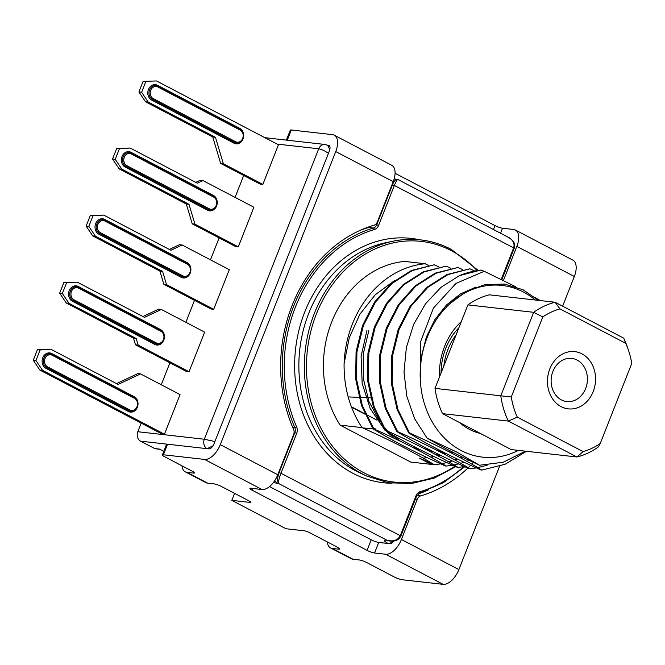 <?xml version="1.0" encoding="UTF-8"?>
<svg xmlns="http://www.w3.org/2000/svg" width="665" height="665" viewBox="0 0 665 665"><rect width="100%" height="100%" fill="white"/><g stroke="black" fill="none" stroke-linecap="round" stroke-linejoin="round"><path stroke-width="1" d="M119.135 168.844L112.543 159.018L116.699 148.461L130.149 148.021L119.392 148.761L115.236 159.326L121.828 169.143L119.135 168.844L186.308 204.014L189.001 204.321L121.828 169.143M112.543 159.018L115.236 159.326M119.392 148.761L116.699 148.461M351.511 407.138L364.935 414.17M370.638 397.828L367.595 397.712M365.758 397.637L359.823 397.396M358.984 397.362L348.177 396.922L348.734 397.005L348.418 397.795M163.839 284.296L211.005 308.992L213.698 309.3L166.533 284.603L163.839 284.296L159.891 271.087L162.584 271.387L95.411 236.216L92.718 235.909L159.891 271.087M156.533 80.955L143.083 81.388L156.533 80.955L278.444 144.795L262.841 184.396L260.156 184.097L220.655 163.415L212.758 136.982L215.452 137.289L148.212 102.078L145.519 101.778L138.927 91.953L141.62 92.252L148.212 102.078M145.776 81.695L141.62 92.252M215.452 137.289L223.349 163.723L262.841 184.396M162.584 271.387L166.533 284.603M213.698 309.3L229.3 269.691L182.135 244.994L170.905 250.264L103.732 215.094L92.975 215.826L88.819 226.391L95.411 236.216M195.743 182.368L200.248 180.257L202.933 180.564L197.322 183.199L130.149 148.021M189.001 204.321L194.928 224.147L238.294 246.856L235.601 246.549L192.235 223.839L186.308 204.014M238.294 246.856L253.897 207.247L202.933 180.564M327.172 145.078L329.399 145.768M194.928 224.147L192.235 223.839M135.477 344.794L186.358 371.436L189.051 371.743L138.17 345.102L135.477 344.794L133.499 338.186L136.192 338.493L68.96 303.282L66.267 302.982L133.499 338.186M187.04 472.366L207.646 483.156A17.282 9.102 -62.4 0 1 205.867 482.615L185.261 471.834A17.282 9.102 117.6 0 0 187.04 472.366L193.374 473.081A5.761 0.981 21.5 0 0 194.396 472.923A5.761 0.981 21.5 0 0 192.202 471.169L164.546 456.689A5.761 0.981 21.5 0 1 162.36 454.935L166.516 444.37A5.761 0.981 21.5 0 1 167.538 444.212L140.614 441.169L154.712 448.551L159.467 449.091L163.773 451.344M140.614 441.169A7.199 5.993 -83.6 0 1 137.796 431.726L141.188 423.115M159.808 449.266L155.435 448.775A2.876 2.402 -83.6 0 1 154.712 448.551M66.267 302.982L59.667 293.157L63.832 282.592L77.281 282.16L63.832 282.592M142.933 316.54L158.669 309.159L161.362 309.466L144.513 317.363L77.281 282.16M59.667 293.157L62.36 293.456L68.96 303.282M136.192 338.493L138.17 345.102M161.362 309.466L204.654 332.134L189.051 371.743M66.525 282.899L62.36 293.456M234.562 493.347L231.802 500.354L286.025 528.75L304.238 530.803A4.323 0.732 21.5 0 1 309.865 532.781L337.521 547.262A5.761 0.981 21.5 0 1 339.707 549.007A5.761 0.981 21.5 0 1 338.693 549.174L332.35 548.459A17.282 9.102 117.6 0 1 330.58 547.918A17.282 9.102 117.6 0 1 327.296 541.909M425.193 263.747L404.611 261.42A100.797 83.956 96.4 0 0 331.694 321.985A100.797 83.956 96.4 0 0 340.123 425.135L362.001 427.603C349.807 408.9 343.83 387.604 344.088 363.722A100.797 83.956 96.4 0 1 352.284 324.304A100.797 83.956 96.4 0 1 425.193 263.747L428.285 265.36M376.947 420.139L365.8 414.295M364.744 413.746L351.353 406.739M169.326 249.433L179.442 244.695L182.135 244.994M92.718 235.909L86.126 226.083L90.282 215.526L103.732 215.094M145.519 101.778L212.758 136.982M138.927 91.953L143.083 81.388M86.126 226.083L88.819 226.391M92.975 215.826L90.282 215.526M393.863 541.011A5.761 3.034 117.6 0 1 389.815 543.687L378.734 542.44L374.57 552.997L385.658 554.253A17.282 9.102 117.6 0 0 401.402 539.481L417.263 499.215L415.45 499.008M525.433 451.178L503.239 462.225L479.531 465.242C459.482 455.957 442.017 446.93 427.13 438.16L414.669 418.85L406.814 396.298L404.004 372.018L406.365 347.521L413.705 324.271L425.534 303.755L441.045 287.263L459.39 275.651L480.911 270.04L484.27 271.303L456.024 283.381L433.43 308.045L420.554 341.835L420.263 379.233A86.4 71.961 96.4 0 0 461.128 450.513A86.4 71.961 96.4 0 0 518.368 450.38M459.39 275.651A100.797 83.956 -83.6 0 1 481.418 270.098M162.36 454.935A5.761 0.981 21.5 0 1 163.382 454.777L204.554 459.424A17.282 9.102 117.6 0 0 220.298 444.652L335.75 151.562A17.282 9.102 -62.4 0 0 334.262 135.178A17.282 9.102 -62.4 0 0 332.492 134.646L291.312 129.991A5.761 0.981 -158.5 0 0 290.289 130.157L286.366 140.115M223.349 163.723L220.655 163.415M499.531 466.373L458.875 569.581A17.282 9.102 117.6 0 1 443.131 584.352L401.959 579.697A5.761 0.981 21.5 0 1 394.453 577.07L366.797 562.59A5.761 0.981 -158.5 0 0 359.291 559.963L352.957 559.248A17.282 9.102 117.6 0 1 351.187 558.708L330.58 547.918M335.75 151.562L393.223 181.653L377.363 221.927A5.761 4.796 96.4 0 1 373.988 225.236A139.675 116.342 96.4 0 0 293.573 429.374A5.761 4.796 96.4 0 1 293.631 434.478L277.771 474.752A17.282 9.102 -62.4 0 1 262.027 489.515L250.946 488.268A5.761 0.981 21.5 0 0 249.924 488.426A5.761 0.981 21.5 0 0 252.118 490.18L367.063 550.371A5.761 0.981 -158.5 0 0 374.57 552.997M207.646 483.156L213.98 483.871A5.761 0.981 -158.5 0 1 221.487 486.497L249.134 500.978A4.323 0.732 21.5 0 1 250.78 502.291A4.323 0.732 21.5 0 1 250.015 502.416L231.802 500.354M362.907 428.011L372.94 428.717M373.763 428.775L375.417 428.892L373.738 428.734M372.915 428.684L362.824 427.969M243.698 175.477L235.069 197.389M219.109 237.912L210.472 259.832M194.504 300.356L185.868 322.301M169.899 362.824L161.263 384.744M185.261 471.834A17.282 9.102 117.6 0 1 181.986 465.816M164.455 434.187L42.535 370.355L39.842 370.048L161.761 433.888L164.455 434.187L180.049 394.578L140.556 373.905L118.096 384.437L50.856 349.225L40.1 349.965L35.943 360.53L42.535 370.355M39.842 370.048L33.25 360.222L37.415 349.665L50.856 349.225M33.25 360.222L35.943 360.53M40.1 349.965L37.415 349.665M116.516 383.605L137.863 373.597L140.556 373.905M163.382 454.777L167.538 444.212L207.131 448.684A7.199 5.993 -83.6 0 1 204.313 439.241L318.718 148.785C321.503 149.268 324.744 150.772 328.452 153.299M277.106 144.089L318.718 148.785A7.199 5.993 -83.6 0 1 324.952 144.471L327.654 145.303L329.823 149.55M397.246 179.292L397.204 179.284C395.575 179.334 393.996 181.163 392.475 184.77L376.747 224.72L378.618 225.377L394.353 185.435L392.018 184.72M394.121 179.035A8.637 7.199 -83.6 0 1 395.201 179.06L397.944 179.517C397.18 179.467 395.983 181.437 394.353 185.435L513.646 247.895L501.227 279.408M501.834 279.707L514.186 248.336C514.91 245.011 514.535 242.65 513.064 241.262C511.235 239.084 509.723 237.804 508.509 237.405L508.559 237.43C513.189 240.206 514.876 243.698 513.646 247.895L514.195 248.328M269.525 486.556L371.228 539.814A5.761 0.981 -158.5 0 0 378.734 542.44M278.643 472.532L279.109 472.582C277.372 477.57 277.18 481.194 278.535 483.472L277.737 483.38A10.083 1.712 -158.5 0 1 273.481 482.391M294.08 432.558L294.836 432.641L279.109 472.582L280.979 473.247C279.134 478.185 278.311 481.593 278.535 483.472L386.98 540.254C393.331 541.817 397.761 540.304 400.272 535.707L400.82 536.14C397.628 542.233 391.386 541.027 390.305 541.052L386.182 540.163A10.083 1.712 -158.5 0 0 388.235 543.513A8.637 4.547 117.6 0 0 392.973 541.102M328.327 145.203A5.761 3.034 -62.4 0 1 328.917 145.386A5.761 3.034 -62.4 0 1 329.416 150.847L213.964 443.937A5.761 3.034 117.6 0 1 208.719 448.858L207.131 448.684L213.008 445.808M137.796 431.726L204.313 439.241L214.911 441.527M430.97 457.163A100.797 83.956 96.4 0 0 433.281 456.198M436.223 454.86A100.797 83.956 96.4 0 0 437.927 454.02M441.011 452.366A100.797 83.956 96.4 0 0 441.643 452M362.001 427.603C390.696 440.405 414.802 452.774 434.312 464.719L419.357 458.168L431.186 464.361L410.604 462.042L340.123 425.135M479.531 465.242L456.705 452.042L427.13 438.16M540.329 300.58L535.059 297.454M515.491 286.64L484.27 271.303M462.657 269.616L458.01 267.455L436.016 273.273L415.924 286.033L399.216 304.803L387.155 328.244L380.671 354.628L380.305 381.984L386.091 408.277L397.637 431.627C426.332 444.428 450.438 456.797 469.939 468.742L476.356 467.902M477.769 467.636L487.212 465.176M450.779 268.278L446.132 266.116L424.145 271.927L404.021 284.711L387.313 303.506L375.276 326.906L368.801 353.215L368.418 380.555L374.196 406.905L385.758 430.288C414.453 443.089 438.559 455.459 458.06 467.395L464.486 466.556M373.871 428.942C402.574 441.743 426.681 454.112 446.19 466.057L452.607 465.217M454.02 464.96L458.675 463.896M460.812 463.314L464.153 462.258M466.822 461.302L469.199 460.363M438.892 266.931L434.253 264.77L412.3 270.58L392.209 283.323L375.467 302.11L363.398 325.559L356.922 351.935L356.54 379.25L362.317 405.559L373.88 428.95M434.312 464.719L440.729 463.879M442.142 463.613L446.797 462.557M448.933 461.967L452.275 460.92M454.943 459.964L457.32 459.016M460.296 457.711L462.042 456.88M394.47 280.68L375.343 294.662L359.915 314.196L349.266 337.778L344.088 363.722M431.834 451.128L428.975 451.011M420.463 449.889L414.76 448.468M395.118 438.759L385.609 430.621M384.27 429.224L370.131 408.41L362.167 383.364L361.087 356.498L366.93 330.414M443.713 452.474L440.845 452.358M432.341 451.236L426.639 449.806M444.22 452.574L438.518 451.144M535.35 300.015A86.4 71.961 96.4 0 0 523.538 292.085A86.4 71.961 96.4 0 0 450.089 303.514A86.4 71.961 96.4 0 0 427.263 337.23A86.4 71.961 96.4 0 0 420.263 379.233L421.103 357.77L426.323 337.122L434.868 319.657L446.464 304.994L460.496 293.897L476.115 287.014M474.536 270.954L469.889 268.793L447.936 274.595L427.819 287.355L411.095 306.149L399.033 329.582L392.558 355.916L392.167 383.223L397.944 409.565L409.515 432.965C438.21 445.774 462.316 458.143 481.826 470.08L505.151 464.245L526.497 451.294M431.186 464.361A100.797 83.956 96.4 0 0 432.574 464.22M423.115 458.094L427.47 457.744M431.095 457.229L434.179 456.631M437.828 455.733L440.064 455.076M443.671 453.838L445.4 453.164M448.975 451.61L450.33 450.961M439.482 377.03A63.358 52.776 -83.6 0 1 444.619 346.315A63.358 52.776 -83.6 0 1 461.294 321.644M480.313 433.422A63.358 52.776 -83.6 0 1 459.665 422.608M441.053 373.023A57.597 47.971 -83.6 0 1 445.783 348.227A57.597 47.971 -83.6 0 1 458.867 327.803M456.057 334.944A54.721 45.577 96.4 0 0 443.871 365.883M469.939 468.742L469.091 468.642C440.396 455.841 416.29 443.472 396.789 431.535L385.218 408.127L379.441 381.785L379.831 354.478L386.299 328.144L398.36 304.72L415.093 285.925L435.201 273.157L458.01 267.455M481.817 470.08L480.97 469.98C452.275 457.188 428.169 444.81 408.659 432.873L397.113 409.524L391.328 383.198L391.702 355.841L398.177 329.491L410.222 306.083L426.913 287.305L447.03 274.52L469.889 268.793M450.089 303.514L466.755 291.154L485.417 284.52L504.66 284.071L523.089 289.79L538.459 300.372M436.049 449.881L443.48 452.2M424.195 448.551L431.61 450.862M441.003 452.433L444.37 452.649M451.635 452.508L453.073 452.375M368.817 330.63L363.24 354.096L363.29 378.427L369.017 401.668L379.989 421.984M382.89 425.716L387.928 431.269M389.989 433.248L400.687 441.435M412.317 447.213L419.723 449.515M429.125 451.094L432.491 451.311M439.756 451.161L441.194 451.036M446.19 466.057L445.334 465.957C416.639 453.156 392.541 440.787 373.032 428.85L361.469 405.467L355.692 379.125L356.074 351.777L362.541 325.468L374.578 302.076L391.294 283.273L411.411 270.497L434.253 264.77M458.06 467.395L457.212 467.304C428.518 454.503 404.42 442.134 384.91 430.189L373.364 406.839L367.579 380.546L367.945 353.19L374.42 326.806L386.498 303.365L403.198 284.595L423.289 271.835L446.132 266.116M373.032 428.85L373.88 428.942M384.91 430.189L385.758 430.288M396.789 431.535L397.637 431.627M408.659 432.873L409.515 432.965M417.961 494.045A139.675 116.342 96.4 0 0 428.044 490.113M393.223 181.653A17.282 9.102 -62.4 0 0 391.735 165.277L334.262 135.178M503.422 280.489L516.855 246.391A17.282 9.102 117.6 0 0 515.367 230.007A17.282 9.102 117.6 0 0 513.588 229.475L502.507 228.22A5.761 0.981 -158.5 0 1 495.001 225.593L395.085 173.274M516.855 246.391L574.327 276.482A17.282 9.102 -62.4 0 0 572.839 260.106L515.367 230.007M574.327 276.482L562.632 306.174M416.889 495.483L420.637 495.907A139.675 116.342 96.4 0 0 467.836 468.077M468.226 467.695A139.675 116.342 96.4 0 0 470.662 465.292M471.793 464.128A139.675 116.342 96.4 0 0 473.447 462.383M420.637 495.907A5.761 4.796 96.4 0 0 417.263 499.215M435.001 388.385L500.778 395.816A79.202 65.968 -83.6 0 0 508.334 421.078L517.295 417.146L583.08 451.593L576.921 456.988L511.144 449.557L442.558 413.647A79.202 65.968 96.4 0 1 435.001 388.385L467.894 304.886A79.202 65.968 96.4 0 1 489.357 294.828L555.134 302.251L623.72 338.169L625.732 343.331A73.441 61.172 -83.6 0 1 628.408 350.089A73.441 61.172 -83.6 0 1 631.75 363.472L600.204 443.563L598.384 446.922A79.202 65.968 -83.6 0 1 576.921 456.988L508.334 421.078L442.558 413.647M517.295 417.146A73.441 61.172 -83.6 0 1 511.277 397.005L500.778 395.816L533.671 312.317L467.894 304.886M542.823 316.914L533.671 312.317A79.202 65.968 -83.6 0 1 555.134 302.251L559.947 308.884A73.441 61.172 -83.6 0 0 542.823 316.914L511.277 397.005M600.204 443.563A73.441 61.172 -83.6 0 1 583.08 451.593M581.917 353.838A28.803 23.99 96.4 0 0 549.822 368.884A28.803 23.99 96.4 0 0 561.11 406.648A28.803 23.99 96.4 0 0 593.205 391.594A28.803 23.99 96.4 0 0 581.917 353.838M625.732 343.331L559.947 308.884M577.12 360.064A21.729 18.096 96.4 0 0 571.709 358.393A21.729 18.096 96.4 0 0 551.884 374.619A21.729 18.096 96.4 0 0 561.418 399.906A21.729 18.096 96.4 0 0 566.829 401.577A21.729 18.096 96.4 0 0 586.655 385.351A21.729 18.096 96.4 0 0 577.12 360.064M623.72 338.169A79.202 65.968 -83.6 0 1 627.386 347.105L628.408 350.089M375.359 224.562L376.747 224.72A5.761 4.796 96.4 0 1 373.381 228.02L368.626 227.488A5.761 4.796 96.4 0 0 370.629 226.275M157.455 85.261L157.78 86.949A6.334 5.278 96.4 0 0 150.722 90.265A6.334 5.278 96.4 0 0 153.208 98.57L235.626 141.728L234.047 143.199L151.628 100.049A8.063 6.717 96.4 0 1 148.47 89.476A8.063 6.717 96.4 0 1 157.455 85.261L239.874 128.42L240.032 129.259L157.78 86.192M234.047 143.199A8.063 6.717 96.4 0 0 243.033 138.993A8.063 6.717 96.4 0 0 239.874 128.42M103.025 219.691A7.199 5.993 96.4 0 1 104.812 220.24L104.654 219.392L187.073 262.55A8.063 6.717 96.4 0 1 190.232 273.124A8.063 6.717 96.4 0 1 181.246 277.338L98.827 234.18L99.617 233.44L182.035 276.598A7.199 5.993 96.4 0 0 183.823 277.155C186.682 277.313 188.81 275.867 190.207 272.816L190.705 268.535C189.334 264.936 188.212 263.232 187.322 263.423L103.025 219.691A7.199 5.993 96.4 0 0 96.791 224.005A7.199 5.993 96.4 0 0 99.617 233.44L100.407 232.708L182.817 275.859A6.334 5.278 96.4 0 0 189.882 272.55A6.334 5.278 96.4 0 0 187.397 264.246L104.979 221.088A6.334 5.278 96.4 0 0 97.921 224.396A6.334 5.278 96.4 0 0 100.407 232.708M104.654 219.392A8.063 6.717 96.4 0 0 95.669 223.606A8.063 6.717 96.4 0 0 98.827 234.18M182.817 275.859L181.246 277.338M125.178 167.081A8.063 6.717 96.4 0 1 122.019 156.508A8.063 6.717 96.4 0 1 131.005 152.293L213.423 195.452L213.59 196.291L213.748 197.139L131.329 153.981A6.334 5.278 96.4 0 0 124.272 157.297A6.334 5.278 96.4 0 0 126.757 165.602L125.968 166.341L208.386 209.5A7.199 5.993 96.4 0 0 210.182 210.049C213.041 210.215 215.169 208.768 216.566 205.709L217.056 201.429C215.693 197.829 214.562 196.125 213.673 196.325L129.376 152.584A7.199 5.993 96.4 0 0 123.15 156.898A7.199 5.993 96.4 0 0 125.968 166.341L125.178 167.081L207.596 210.24A8.063 6.717 96.4 0 0 216.582 206.025A8.063 6.717 96.4 0 0 213.423 195.452M235.626 141.728A6.334 5.278 96.4 0 0 242.683 138.411A6.334 5.278 96.4 0 0 240.198 130.107L240.032 129.259L240.198 130.107L157.78 86.949L157.622 86.109A7.199 5.993 96.4 0 0 155.826 85.552A7.199 5.993 96.4 0 0 149.592 89.866A7.199 5.993 96.4 0 0 152.418 99.309L234.836 142.468A7.199 5.993 96.4 0 0 236.624 143.017C239.483 143.175 241.611 141.728 243.008 138.677L243.506 134.397C242.135 130.797 241.013 129.093 240.123 129.293L155.826 85.552M126.757 165.602L209.176 208.76L207.596 210.24M187.073 262.55L187.397 264.246L187.231 263.398L104.979 220.323M76.566 286.756L160.872 330.497C161.753 330.297 162.875 331.993 164.247 335.601L163.756 339.882C162.451 342.866 160.323 344.312 157.372 344.221A7.199 5.993 96.4 0 1 155.577 343.672L154.795 344.404L72.377 301.253A8.063 6.717 96.4 0 1 69.21 290.68A8.063 6.717 96.4 0 1 78.196 286.465L160.614 329.624L160.78 330.463L160.938 331.311L78.528 288.153L78.362 287.313A7.199 5.993 96.4 0 0 76.566 286.756A7.199 5.993 96.4 0 0 70.34 291.071A7.199 5.993 96.4 0 0 73.158 300.514L155.577 343.672L156.366 342.932A6.334 5.278 96.4 0 0 163.424 339.615A6.334 5.278 96.4 0 0 160.938 331.311L160.78 330.463L78.52 287.396M72.377 301.253L73.948 299.774A6.334 5.278 96.4 0 1 71.463 291.469A6.334 5.278 96.4 0 1 78.528 288.153L78.196 286.465M154.795 344.404A8.063 6.717 96.4 0 0 163.773 340.197A8.063 6.717 96.4 0 0 160.614 329.624M73.948 299.774L156.366 342.932M338.693 549.174L339.075 548.201M419.416 239.749A122.95 102.41 96.4 0 0 304.72 312.084A122.95 102.41 96.4 0 0 352.907 473.297A122.95 102.41 96.4 0 0 391.918 483.272M450.928 249.292A122.518 102.053 96.4 0 0 393.015 241.204L385.783 242.725A120.116 100.041 96.4 0 0 300.081 346.939A120.116 100.041 96.4 0 0 355.792 470.903A120.116 100.041 96.4 0 0 359.79 472.873L366.506 475.965L388.593 482.782L411.593 483.488L434.37 478.035L455.799 466.664M153.208 98.57L151.628 100.049M131.005 152.293L131.171 153.141A7.199 5.993 96.4 0 0 129.376 152.584M131.329 153.224L213.59 196.291L213.748 197.139A6.334 5.278 96.4 0 1 216.233 205.452A6.334 5.278 96.4 0 1 209.176 208.76M332.35 548.459L352.957 559.248M443.131 584.352L385.658 554.253M262.027 489.515L204.554 459.424M291.312 129.991L287.288 140.224M51.779 353.531L51.945 354.379A7.199 5.993 96.4 0 0 50.149 353.822A7.199 5.993 96.4 0 0 43.923 358.144A7.199 5.993 96.4 0 0 46.741 367.579L129.16 410.737L128.37 411.477L45.952 368.319A8.063 6.717 96.4 0 1 42.793 357.745A8.063 6.717 96.4 0 1 51.779 353.531L134.197 396.689L134.363 397.537L52.103 354.462M128.37 411.477A8.063 6.717 96.4 0 0 137.356 407.263A8.063 6.717 96.4 0 0 134.197 396.689M50.149 353.822L134.446 397.562C135.328 397.362 136.458 399.067 137.83 402.666L137.339 406.947C136.034 409.939 133.906 411.386 130.955 411.286A7.199 5.993 96.4 0 1 129.16 410.737L129.949 409.997A6.334 5.278 96.4 0 0 137.007 406.689A6.334 5.278 96.4 0 0 134.521 398.377L52.103 355.226A6.334 5.278 96.4 0 0 45.045 358.535A6.334 5.278 96.4 0 0 47.531 366.839L45.952 368.319M134.521 398.377L134.363 397.537L134.521 398.377M52.103 355.226L51.945 354.379L52.103 355.226M47.531 366.839L129.949 409.997M458.875 569.581L401.402 539.481M193.374 473.081L193.756 472.108M324.952 144.471L264.886 137.688M374.412 229.508A1.438 0.748 -106.5 0 0 373.381 228.02A136.799 113.939 96.4 0 0 293.498 306.532A136.799 113.939 96.4 0 0 294.786 427.545A1.438 0.457 156.4 0 0 296.648 426.93A135.352 112.742 96.4 0 1 374.412 229.508A7.199 5.993 96.4 0 0 378.618 225.377M419.657 492.94A1.438 0.748 -106.5 0 0 419.823 492.923A1.438 0.748 -106.5 0 0 420.205 491.635A7.199 5.993 96.4 0 0 416.007 495.766L400.272 535.707L280.979 473.247L296.715 433.297L294.836 432.641A5.761 4.796 96.4 0 0 294.786 427.545L292.691 427.312M296.715 433.297A7.199 5.993 96.4 0 0 296.648 426.93M274.828 480.479A8.637 7.199 96.4 0 0 277.737 483.38M420.205 491.635A135.352 112.742 96.4 0 0 463.547 466.714M464.793 466.705L443.397 482.69L419.823 492.923L416.548 496.206L416.007 495.766M390.347 541.052L388.318 540.828A8.637 7.199 -83.6 0 1 386.182 540.163M359.341 230.722A136.799 113.939 96.4 0 1 368.626 227.488A1.438 0.748 73.5 0 1 368.102 227.147M250.015 502.416L250.306 501.684M478.143 270.364L451.219 249.333C432.707 239.807 413.314 237.106 393.015 241.204A122.518 102.053 96.4 0 0 305.601 347.512A122.518 102.053 96.4 0 0 362.425 473.962A122.518 102.053 96.4 0 0 366.506 475.965M477.046 270.522A121.105 100.864 96.4 0 0 451.344 250.697A121.105 100.864 96.4 0 0 338.46 276.973A121.105 100.864 96.4 0 0 313.739 411.319A121.105 100.864 96.4 0 0 363.871 472.765A121.105 100.864 96.4 0 0 454.818 466.223M252.118 490.18L252.783 488.476M371.228 539.814L367.063 550.371M277.771 474.752L220.298 444.652M502.507 228.22L500.529 233.232M495.001 225.593L493.455 229.525M327.654 145.303L329.79 146.425M394.17 178.86L395.201 179.06M508.559 237.43L397.944 179.508M416.548 496.206L400.82 536.148"/></g></svg>
